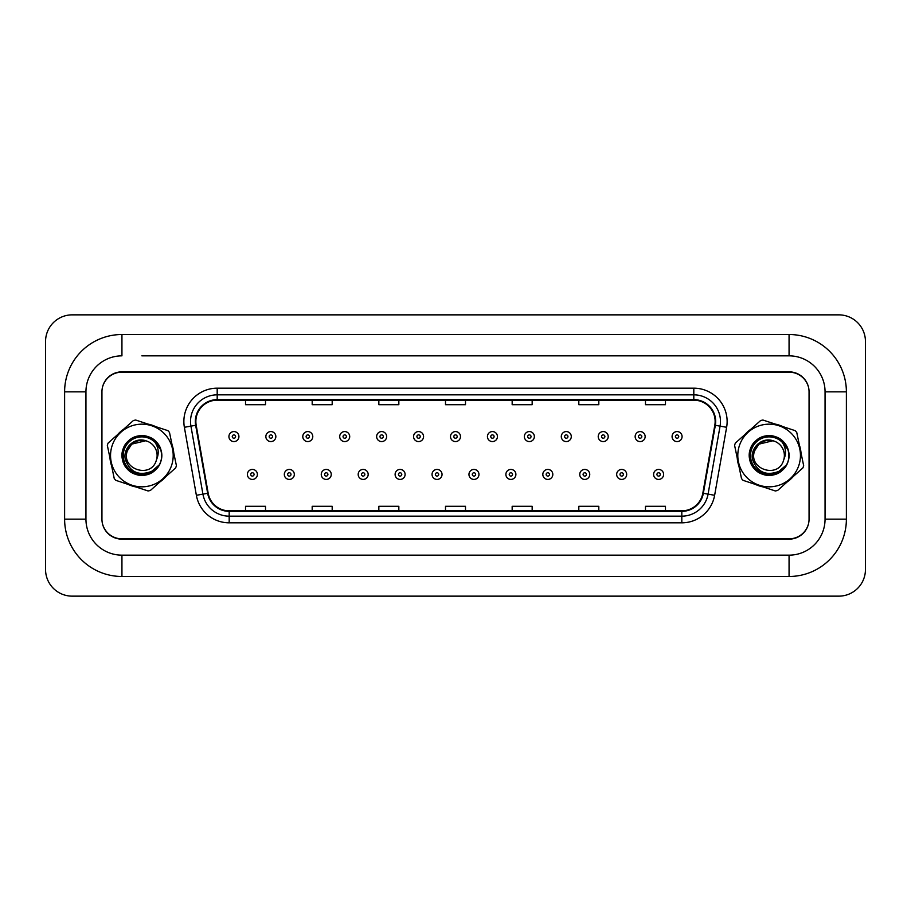 <?xml version="1.0" encoding="UTF-8"?>
<svg xmlns="http://www.w3.org/2000/svg" width="911" height="911" viewBox="0 0 911 911"><rect width="100%" height="100%" fill="white"/><g stroke="black" fill="none" stroke-linecap="round" stroke-linejoin="round"><path stroke-width="1.37" d="M109.98 458.062A31.999 31.999 0 0 0 111.609 465.874A31.999 31.999 0 0 1 109.98 458.062M128.144 484.401A31.999 31.999 0 0 0 135.716 486.895A31.999 31.999 0 0 1 128.144 484.401M160.029 481.839A31.999 31.999 0 0 0 165.984 476.521A31.999 31.999 0 0 1 160.029 481.839M737.238 458.062A31.999 31.999 0 0 0 738.855 465.874A31.999 31.999 0 0 1 737.238 458.062M755.401 484.401A31.999 31.999 0 0 0 762.974 486.895A31.999 31.999 0 0 1 755.401 484.401M787.286 481.839A31.999 31.999 0 0 0 793.242 476.521A31.999 31.999 0 0 1 787.286 481.839M195.865 421.508A21.329 21.329 0 0 1 217.194 400.168L693.806 400.168A21.329 21.329 0 0 1 714.816 425.209L702.825 493.204A21.329 21.329 0 0 1 681.815 510.832L229.185 510.832A21.329 21.329 0 0 1 208.175 493.204L196.184 425.209A21.329 21.329 0 0 1 195.865 421.508M195.33 421.508A21.864 21.864 0 0 0 195.66 425.3L207.651 493.295A21.864 21.864 0 0 0 229.185 511.356L681.815 511.356A21.864 21.864 0 0 0 703.349 493.295L715.34 425.3A21.864 21.864 0 0 0 693.806 399.644L217.194 399.644A21.864 21.864 0 0 0 195.33 421.508M184.375 427.293A33.331 33.331 0 0 1 217.194 388.177L693.806 388.177A33.331 33.331 0 0 1 726.625 427.293L714.634 495.288A33.331 33.331 0 0 1 681.815 522.823L229.185 522.823A33.331 33.331 0 0 1 196.366 495.288L184.375 427.293L190.934 426.132A26.658 26.658 0 0 1 217.194 394.839L693.806 394.839A26.658 26.658 0 0 1 720.066 426.132L708.075 494.126A26.658 26.658 0 0 1 681.815 516.161L229.185 516.161A26.658 26.658 0 0 1 202.925 494.126L190.934 426.132A26.658 26.658 0 0 1 190.536 421.508M173.762 452.938A31.999 31.999 0 0 0 172.145 445.126A31.999 31.999 0 0 1 173.762 452.938M155.599 426.599A31.999 31.999 0 0 0 148.026 424.105A31.999 31.999 0 0 1 155.599 426.599M123.714 429.161A31.999 31.999 0 0 0 117.758 434.479A31.999 31.999 0 0 1 123.714 429.161M801.02 452.938A31.999 31.999 0 0 0 799.391 445.126A31.999 31.999 0 0 1 801.02 452.938M782.856 426.599A31.999 31.999 0 0 0 775.284 424.105A31.999 31.999 0 0 1 782.856 426.599M750.971 429.161A31.999 31.999 0 0 0 745.016 434.479A31.999 31.999 0 0 1 750.971 429.161M808.706 388.086A19.996 19.996 0 0 0 789.131 372.178L121.869 372.178A19.996 19.996 0 0 0 102.294 388.086M102.294 522.914A19.996 19.996 0 0 0 121.869 538.822L789.131 538.822A19.996 19.996 0 0 0 808.706 522.914M703.349 493.295L708.075 494.126L720.066 426.132L726.625 427.293M445.502 400.168L445.502 404.689L465.498 404.689L465.498 400.168M378.839 400.168L378.839 404.689L398.836 404.689L398.836 400.168M312.188 400.168L312.188 404.689L332.185 404.689L332.185 400.168M245.526 400.168L245.526 404.689L265.522 404.689L265.522 400.168M512.164 400.168L512.164 404.689L532.161 404.689L532.161 400.168M578.815 400.168L578.815 404.689L598.812 404.689L598.812 400.168M645.478 400.168L645.478 404.689L665.474 404.689L665.474 400.168M465.498 510.832L465.498 506.311L445.502 506.311L445.502 510.832M398.836 510.832L398.836 506.311L378.839 506.311L378.839 510.832M332.185 510.832L332.185 506.311L312.188 506.311L312.188 510.832M265.522 510.832L265.522 506.311L245.526 506.311L245.526 510.832M532.161 510.832L532.161 506.311L512.164 506.311L512.164 510.832M598.812 510.832L598.812 506.311L578.815 506.311L578.815 510.832M665.474 510.832L665.474 506.311L645.478 506.311L645.478 510.832M238.921 436.574A4.999 4.999 0 0 1 233.922 441.573A4.999 4.999 0 0 1 228.923 436.574A4.999 4.999 0 0 1 233.922 431.575A4.999 4.999 0 0 1 238.921 436.574A4.999 4.999 0 0 0 233.922 431.575A4.999 4.999 0 0 0 228.923 436.574M247.393 474.426A4.999 4.999 0 0 1 252.393 469.427A4.999 4.999 0 0 1 257.392 474.426A4.999 4.999 0 0 1 252.393 479.425A4.999 4.999 0 0 1 247.393 474.426A4.999 4.999 0 0 0 252.393 479.425A4.999 4.999 0 0 0 257.392 474.426M141.877 355.848L789.063 355.848L141.877 355.848M789.063 576.481L789.063 555.152L121.937 555.152L789.063 555.152A35.996 35.996 0 0 0 825.059 519.156L825.059 391.844A35.996 35.996 0 0 0 789.063 355.848L789.063 334.519L121.937 334.519A57.325 57.325 0 0 0 64.613 391.844L64.613 519.156A57.325 57.325 0 0 0 121.937 576.481L789.063 576.481A57.325 57.325 0 0 0 846.387 519.156L846.387 391.844A57.325 57.325 0 0 0 789.063 334.519M789.063 371.847L121.937 371.847A19.996 19.996 0 0 0 101.941 391.844L101.941 519.156A19.996 19.996 0 0 0 121.937 539.153L789.063 539.153A19.996 19.996 0 0 0 809.059 519.156L809.059 391.844A19.996 19.996 0 0 0 789.063 371.847M121.937 334.519L121.937 355.848A35.996 35.996 0 0 0 85.941 391.844L85.941 519.156A35.996 35.996 0 0 0 121.937 555.152L121.937 576.481M865.45 341.511A26.658 26.658 0 0 0 838.792 314.853L72.208 314.853A26.658 26.658 0 0 0 45.55 341.511L45.55 569.489A26.658 26.658 0 0 0 72.208 596.147L838.792 596.147A26.658 26.658 0 0 0 865.45 569.489L865.45 341.511M275.851 436.574A4.999 4.999 0 0 1 270.852 441.573A4.999 4.999 0 0 1 265.853 436.574A4.999 4.999 0 0 1 270.852 431.575A4.999 4.999 0 0 1 275.851 436.574A4.999 4.999 0 0 0 270.852 431.575A4.999 4.999 0 0 0 265.853 436.574M312.78 436.574A4.999 4.999 0 0 1 307.781 441.573A4.999 4.999 0 0 1 302.782 436.574A4.999 4.999 0 0 1 307.781 431.575A4.999 4.999 0 0 1 312.78 436.574A4.999 4.999 0 0 0 307.781 431.575A4.999 4.999 0 0 0 302.782 436.574M349.71 436.574A4.999 4.999 0 0 1 344.711 441.573A4.999 4.999 0 0 1 339.712 436.574A4.999 4.999 0 0 1 344.711 431.575A4.999 4.999 0 0 1 349.71 436.574A4.999 4.999 0 0 0 344.711 431.575A4.999 4.999 0 0 0 339.712 436.574M386.64 436.574A4.999 4.999 0 0 1 381.641 441.573A4.999 4.999 0 0 1 376.642 436.574A4.999 4.999 0 0 1 381.641 431.575A4.999 4.999 0 0 1 386.64 436.574A4.999 4.999 0 0 0 381.641 431.575A4.999 4.999 0 0 0 376.642 436.574M284.323 474.426A4.999 4.999 0 0 1 289.322 469.427A4.999 4.999 0 0 1 294.321 474.426A4.999 4.999 0 0 1 289.322 479.425A4.999 4.999 0 0 1 284.323 474.426A4.999 4.999 0 0 0 289.322 479.425A4.999 4.999 0 0 0 294.321 474.426M321.253 474.426A4.999 4.999 0 0 1 326.252 469.427A4.999 4.999 0 0 1 331.251 474.426A4.999 4.999 0 0 1 326.252 479.425A4.999 4.999 0 0 1 321.253 474.426A4.999 4.999 0 0 0 326.252 479.425A4.999 4.999 0 0 0 331.251 474.426M358.182 474.426A4.999 4.999 0 0 1 363.182 469.427A4.999 4.999 0 0 1 368.181 474.426A4.999 4.999 0 0 1 363.182 479.425A4.999 4.999 0 0 1 358.182 474.426A4.999 4.999 0 0 0 363.182 479.425A4.999 4.999 0 0 0 368.181 474.426M171.621 465.316A31.327 31.327 0 0 0 151.681 425.744A31.327 31.327 0 0 0 112.121 445.684A31.327 31.327 0 0 0 132.061 485.256A31.327 31.327 0 0 0 171.621 465.316M176.062 466.774A35.996 35.996 0 0 0 176.404 465.646L169.492 432.429A35.996 35.996 0 0 0 167.931 430.664L135.705 420.039A35.996 35.996 0 0 0 133.393 420.518L108.079 443.11A35.996 35.996 0 0 0 107.339 445.354L114.251 478.571A35.996 35.996 0 0 0 115.822 480.336L148.049 490.961A35.996 35.996 0 0 0 150.349 490.482L175.664 467.89A35.996 35.996 0 0 0 176.062 466.774M151.659 471.34L159.368 464.804C161.851 459.964 162.34 454.931 160.826 449.715L154.859 442.154A18.63 18.63 0 0 0 129.635 441.459A18.63 18.63 0 0 0 126.88 466.546A18.63 18.63 0 0 0 151.659 471.34C138.927 476.225 130.171 472.331 125.376 459.656C122.473 448.303 134.532 436.688 145.714 440.753L131.719 444.135L127.403 450.729L131.719 444.135L145.714 440.753L131.719 444.135L127.403 450.729C120.343 469.097 151.089 479.243 156.339 460.271L156.59 459.463A15.236 15.236 0 0 0 145.714 440.753L131.719 444.135L127.403 450.729C120.343 469.097 151.089 479.243 156.339 460.271L156.59 459.463L156.339 460.271C151.089 479.243 120.343 469.097 127.403 450.729C120.343 469.097 151.089 479.243 156.339 460.271C151.089 479.243 120.343 469.097 127.403 450.729C120.343 469.097 151.089 479.243 156.339 460.271M154.859 442.154C158.651 447.643 159.22 453.416 156.59 459.463M146.648 441.026C137.572 438.988 131.15 442.222 127.403 450.729M148.083 436.676C140.898 434.593 134.429 435.936 128.679 440.708C117.291 449.966 121.539 470.372 135.671 474.324C149.37 479.55 164.925 465.669 161.281 451.469C158.958 436.973 139.155 430.447 128.679 440.708C117.291 449.966 121.539 470.372 135.671 474.324C149.37 479.55 164.925 465.669 161.281 451.469C158.958 436.973 139.155 430.447 128.679 440.708C123.281 445.889 121.209 452.163 122.461 459.531C124.796 474.027 144.587 480.552 155.075 470.292C166.451 461.034 162.204 440.628 148.083 436.676C134.373 431.45 118.817 445.331 122.461 459.531C124.796 474.027 144.587 480.552 155.075 470.292C166.451 461.034 162.204 440.628 148.083 436.676C140.898 434.593 134.429 435.936 128.679 440.708C117.291 449.966 121.539 470.372 135.671 474.324C149.37 479.55 164.925 465.669 161.281 451.469C158.958 436.973 139.155 430.447 128.679 440.708C117.291 449.966 121.539 470.372 135.671 474.324C150.121 479.938 166.075 464.109 160.826 449.715M798.879 465.316A31.327 31.327 0 0 0 778.939 425.744A31.327 31.327 0 0 0 739.379 445.684A31.327 31.327 0 0 0 759.318 485.256A31.327 31.327 0 0 0 798.879 465.316M803.308 466.774A35.996 35.996 0 0 0 803.661 465.646L796.749 432.429A35.996 35.996 0 0 0 795.178 430.664L762.951 420.039A35.996 35.996 0 0 0 760.651 420.518L735.336 443.11A35.996 35.996 0 0 0 734.938 444.226A35.996 35.996 0 0 0 734.596 445.354L741.508 478.571A35.996 35.996 0 0 0 743.069 480.336L775.295 490.961A35.996 35.996 0 0 0 777.607 490.482L802.921 467.89A35.996 35.996 0 0 0 803.308 466.774M778.916 471.34L786.626 464.804C789.108 459.964 789.598 454.931 788.083 449.715L782.116 442.154A18.63 18.63 0 0 0 756.893 441.459A18.63 18.63 0 0 0 754.137 466.546A18.63 18.63 0 0 0 778.916 471.34C766.185 476.225 757.417 472.331 752.634 459.656C749.73 448.303 761.79 436.688 772.972 440.753L758.977 444.135L754.661 450.729L758.977 444.135L772.972 440.753L758.977 444.135L754.661 450.729C747.601 469.097 778.347 479.243 783.597 460.271L783.847 459.463A15.236 15.236 0 0 0 772.972 440.753L758.977 444.135L754.661 450.729C747.601 469.097 778.347 479.243 783.597 460.271L783.847 459.463L783.597 460.271C778.347 479.243 747.601 469.097 754.661 450.729C747.601 469.097 778.347 479.243 783.597 460.271C778.347 479.243 747.601 469.097 754.661 450.729C747.601 469.097 778.347 479.243 783.597 460.271M782.116 442.154C785.908 447.643 786.478 453.416 783.847 459.463M773.894 441.026C764.83 438.988 758.407 442.222 754.661 450.729M775.329 436.676C768.155 434.593 761.687 435.936 755.925 440.708C744.549 449.966 748.796 470.372 762.917 474.324C776.627 479.55 792.183 465.669 788.539 451.469C786.204 436.973 766.413 430.447 755.925 440.708C744.549 449.966 748.796 470.372 762.917 474.324C776.627 479.55 792.183 465.669 788.539 451.469C786.204 436.973 766.413 430.447 755.925 440.708C750.527 445.889 748.466 452.163 749.719 459.531C752.042 474.027 771.845 480.552 782.321 470.292C793.709 461.034 789.461 440.628 775.329 436.676C761.63 431.45 746.075 445.331 749.719 459.531C752.042 474.027 771.845 480.552 782.321 470.292C793.709 461.034 789.461 440.628 775.329 436.676C768.155 434.593 761.687 435.936 755.925 440.708C744.549 449.966 748.796 470.372 762.917 474.324C776.627 479.55 792.183 465.669 788.539 451.469C786.204 436.973 766.413 430.447 755.925 440.708C744.549 449.966 748.796 470.372 762.917 474.324C777.379 479.938 793.322 464.109 788.083 449.715M423.569 436.574A4.999 4.999 0 0 1 418.57 441.573A4.999 4.999 0 0 1 413.571 436.574A4.999 4.999 0 0 1 418.57 431.575A4.999 4.999 0 0 1 423.569 436.574A4.999 4.999 0 0 0 418.57 431.575A4.999 4.999 0 0 0 413.571 436.574M460.499 436.574A4.999 4.999 0 0 1 455.5 441.573A4.999 4.999 0 0 1 450.501 436.574A4.999 4.999 0 0 1 455.5 431.575A4.999 4.999 0 0 1 460.499 436.574A4.999 4.999 0 0 0 455.5 431.575A4.999 4.999 0 0 0 450.501 436.574M497.429 436.574A4.999 4.999 0 0 1 492.43 441.573A4.999 4.999 0 0 1 487.431 436.574A4.999 4.999 0 0 1 492.43 431.575A4.999 4.999 0 0 1 497.429 436.574A4.999 4.999 0 0 0 492.43 431.575A4.999 4.999 0 0 0 487.431 436.574M395.112 474.426A4.999 4.999 0 0 1 400.111 469.427A4.999 4.999 0 0 1 405.11 474.426A4.999 4.999 0 0 1 400.111 479.425A4.999 4.999 0 0 1 395.112 474.426A4.999 4.999 0 0 0 400.111 479.425A4.999 4.999 0 0 0 405.11 474.426M432.042 474.426A4.999 4.999 0 0 1 437.041 469.427A4.999 4.999 0 0 1 442.04 474.426A4.999 4.999 0 0 1 437.041 479.425A4.999 4.999 0 0 1 432.042 474.426A4.999 4.999 0 0 0 437.041 479.425A4.999 4.999 0 0 0 442.04 474.426M468.96 474.426A4.999 4.999 0 0 1 473.959 469.427A4.999 4.999 0 0 1 478.958 474.426A4.999 4.999 0 0 1 473.959 479.425A4.999 4.999 0 0 1 468.96 474.426A4.999 4.999 0 0 0 473.959 479.425A4.999 4.999 0 0 0 478.958 474.426M534.358 436.574A4.999 4.999 0 0 1 529.359 441.573A4.999 4.999 0 0 1 524.36 436.574A4.999 4.999 0 0 1 529.359 431.575A4.999 4.999 0 0 1 534.358 436.574A4.999 4.999 0 0 0 529.359 431.575A4.999 4.999 0 0 0 524.36 436.574M571.288 436.574A4.999 4.999 0 0 1 566.289 441.573A4.999 4.999 0 0 1 561.29 436.574A4.999 4.999 0 0 1 566.289 431.575A4.999 4.999 0 0 1 571.288 436.574A4.999 4.999 0 0 0 566.289 431.575A4.999 4.999 0 0 0 561.29 436.574M608.218 436.574A4.999 4.999 0 0 1 603.219 441.573A4.999 4.999 0 0 1 598.22 436.574A4.999 4.999 0 0 1 603.219 431.575A4.999 4.999 0 0 1 608.218 436.574A4.999 4.999 0 0 0 603.219 431.575A4.999 4.999 0 0 0 598.22 436.574M645.147 436.574A4.999 4.999 0 0 1 640.148 441.573A4.999 4.999 0 0 1 635.149 436.574A4.999 4.999 0 0 1 640.148 431.575A4.999 4.999 0 0 1 645.147 436.574A4.999 4.999 0 0 0 640.148 431.575A4.999 4.999 0 0 0 635.149 436.574M682.077 436.574A4.999 4.999 0 0 1 677.078 441.573A4.999 4.999 0 0 1 672.079 436.574A4.999 4.999 0 0 1 677.078 431.575A4.999 4.999 0 0 1 682.077 436.574A4.999 4.999 0 0 0 677.078 431.575A4.999 4.999 0 0 0 672.079 436.574M505.89 474.426A4.999 4.999 0 0 1 510.889 469.427A4.999 4.999 0 0 1 515.888 474.426A4.999 4.999 0 0 1 510.889 479.425A4.999 4.999 0 0 1 505.89 474.426A4.999 4.999 0 0 0 510.889 479.425A4.999 4.999 0 0 0 515.888 474.426M542.819 474.426A4.999 4.999 0 0 1 547.818 469.427A4.999 4.999 0 0 1 552.818 474.426A4.999 4.999 0 0 1 547.818 479.425A4.999 4.999 0 0 1 542.819 474.426A4.999 4.999 0 0 0 547.818 479.425A4.999 4.999 0 0 0 552.818 474.426M579.749 474.426A4.999 4.999 0 0 1 584.748 469.427A4.999 4.999 0 0 1 589.747 474.426A4.999 4.999 0 0 1 584.748 479.425A4.999 4.999 0 0 1 579.749 474.426A4.999 4.999 0 0 0 584.748 479.425A4.999 4.999 0 0 0 589.747 474.426M616.679 474.426A4.999 4.999 0 0 1 621.678 469.427A4.999 4.999 0 0 1 626.677 474.426A4.999 4.999 0 0 1 621.678 479.425A4.999 4.999 0 0 1 616.679 474.426A4.999 4.999 0 0 0 621.678 479.425A4.999 4.999 0 0 0 626.677 474.426M653.608 474.426A4.999 4.999 0 0 1 658.607 469.427A4.999 4.999 0 0 1 663.607 474.426A4.999 4.999 0 0 1 658.607 479.425A4.999 4.999 0 0 1 653.608 474.426A4.999 4.999 0 0 0 658.607 479.425A4.999 4.999 0 0 0 663.607 474.426M693.806 388.177L693.806 399.644M190.934 426.132L195.66 425.3M229.185 522.823L229.185 511.356M681.815 511.356L681.815 522.823M196.366 495.288L207.651 493.295M715.34 425.3L720.066 426.132M217.194 388.177L217.194 399.644M708.075 494.126L714.634 495.288M232.259 436.574A1.663 1.663 0 0 0 233.922 438.237A1.663 1.663 0 0 0 235.596 436.574A1.663 1.663 0 0 0 233.922 434.9A1.663 1.663 0 0 0 232.259 436.574M254.055 474.426A1.663 1.663 0 0 0 252.393 472.763A1.663 1.663 0 0 0 250.73 474.426A1.663 1.663 0 0 0 252.393 476.1A1.663 1.663 0 0 0 254.055 474.426M846.387 391.844L825.059 391.844L825.059 519.156L846.387 519.156M64.613 519.156L85.941 519.156L85.941 391.844L64.613 391.844M269.189 436.574A1.663 1.663 0 0 0 270.852 438.237A1.663 1.663 0 0 0 272.526 436.574A1.663 1.663 0 0 0 270.852 434.9A1.663 1.663 0 0 0 269.189 436.574M306.119 436.574A1.663 1.663 0 0 0 307.781 438.237A1.663 1.663 0 0 0 309.455 436.574A1.663 1.663 0 0 0 307.781 434.9A1.663 1.663 0 0 0 306.119 436.574M343.048 436.574A1.663 1.663 0 0 0 344.711 438.237A1.663 1.663 0 0 0 346.385 436.574A1.663 1.663 0 0 0 344.711 434.9A1.663 1.663 0 0 0 343.048 436.574M379.978 436.574A1.663 1.663 0 0 0 381.641 438.237A1.663 1.663 0 0 0 383.303 436.574A1.663 1.663 0 0 0 381.641 434.9A1.663 1.663 0 0 0 379.978 436.574M290.985 474.426A1.663 1.663 0 0 0 289.322 472.763A1.663 1.663 0 0 0 287.648 474.426A1.663 1.663 0 0 0 289.322 476.1A1.663 1.663 0 0 0 290.985 474.426M327.914 474.426A1.663 1.663 0 0 0 326.252 472.763A1.663 1.663 0 0 0 324.578 474.426A1.663 1.663 0 0 0 326.252 476.1A1.663 1.663 0 0 0 327.914 474.426M364.844 474.426A1.663 1.663 0 0 0 363.182 472.763A1.663 1.663 0 0 0 361.508 474.426A1.663 1.663 0 0 0 363.182 476.1A1.663 1.663 0 0 0 364.844 474.426M416.908 436.574A1.663 1.663 0 0 0 418.57 438.237A1.663 1.663 0 0 0 420.233 436.574A1.663 1.663 0 0 0 418.57 434.9A1.663 1.663 0 0 0 416.908 436.574M453.837 436.574A1.663 1.663 0 0 0 455.5 438.237A1.663 1.663 0 0 0 457.163 436.574A1.663 1.663 0 0 0 455.5 434.9A1.663 1.663 0 0 0 453.837 436.574M490.767 436.574A1.663 1.663 0 0 0 492.43 438.237A1.663 1.663 0 0 0 494.092 436.574A1.663 1.663 0 0 0 492.43 434.9A1.663 1.663 0 0 0 490.767 436.574M401.774 474.426A1.663 1.663 0 0 0 400.111 472.763A1.663 1.663 0 0 0 398.437 474.426A1.663 1.663 0 0 0 400.111 476.1A1.663 1.663 0 0 0 401.774 474.426M438.703 474.426A1.663 1.663 0 0 0 437.041 472.763A1.663 1.663 0 0 0 435.367 474.426A1.663 1.663 0 0 0 437.041 476.1A1.663 1.663 0 0 0 438.703 474.426M475.633 474.426A1.663 1.663 0 0 0 473.959 472.763A1.663 1.663 0 0 0 472.297 474.426A1.663 1.663 0 0 0 473.959 476.1A1.663 1.663 0 0 0 475.633 474.426M527.697 436.574A1.663 1.663 0 0 0 529.359 438.237A1.663 1.663 0 0 0 531.022 436.574A1.663 1.663 0 0 0 529.359 434.9A1.663 1.663 0 0 0 527.697 436.574M564.615 436.574A1.663 1.663 0 0 0 566.289 438.237A1.663 1.663 0 0 0 567.952 436.574A1.663 1.663 0 0 0 566.289 434.9A1.663 1.663 0 0 0 564.615 436.574M601.545 436.574A1.663 1.663 0 0 0 603.219 438.237A1.663 1.663 0 0 0 604.881 436.574A1.663 1.663 0 0 0 603.219 434.9A1.663 1.663 0 0 0 601.545 436.574M638.474 436.574A1.663 1.663 0 0 0 640.148 438.237A1.663 1.663 0 0 0 641.811 436.574A1.663 1.663 0 0 0 640.148 434.9A1.663 1.663 0 0 0 638.474 436.574M675.404 436.574A1.663 1.663 0 0 0 677.078 438.237A1.663 1.663 0 0 0 678.741 436.574A1.663 1.663 0 0 0 677.078 434.9A1.663 1.663 0 0 0 675.404 436.574M512.563 474.426A1.663 1.663 0 0 0 510.889 472.763A1.663 1.663 0 0 0 509.226 474.426A1.663 1.663 0 0 0 510.889 476.1A1.663 1.663 0 0 0 512.563 474.426M549.492 474.426A1.663 1.663 0 0 0 547.818 472.763A1.663 1.663 0 0 0 546.156 474.426A1.663 1.663 0 0 0 547.818 476.1A1.663 1.663 0 0 0 549.492 474.426M586.422 474.426A1.663 1.663 0 0 0 584.748 472.763A1.663 1.663 0 0 0 583.086 474.426A1.663 1.663 0 0 0 584.748 476.1A1.663 1.663 0 0 0 586.422 474.426M623.352 474.426A1.663 1.663 0 0 0 621.678 472.763A1.663 1.663 0 0 0 620.015 474.426A1.663 1.663 0 0 0 621.678 476.1A1.663 1.663 0 0 0 623.352 474.426M660.27 474.426A1.663 1.663 0 0 0 658.607 472.763A1.663 1.663 0 0 0 656.945 474.426A1.663 1.663 0 0 0 658.607 476.1A1.663 1.663 0 0 0 660.27 474.426"/></g></svg>
